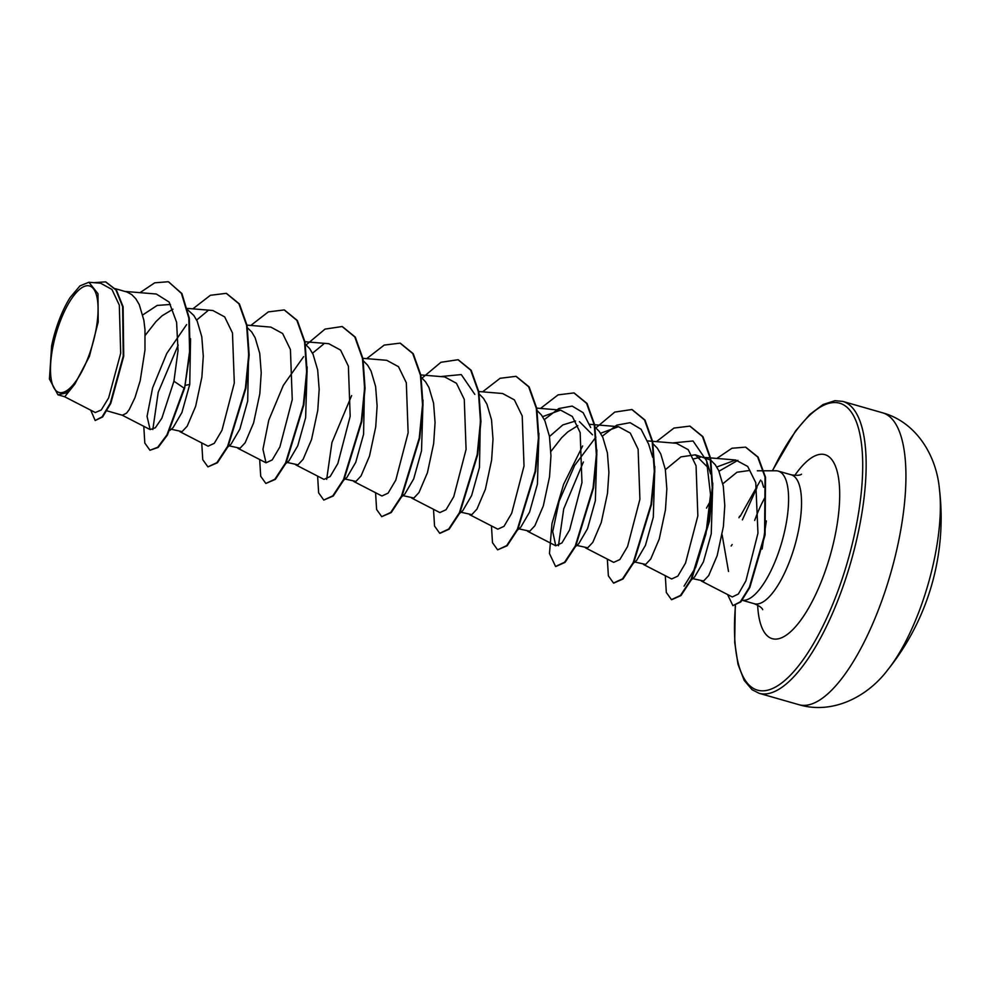 <?xml version="1.0" encoding="UTF-8"?>
<svg xmlns="http://www.w3.org/2000/svg" width="989" height="989" viewBox="0 0 989 989"><rect width="100%" height="100%" fill="white"/><g stroke="black" fill="none" stroke-linecap="round" stroke-linejoin="round"><path stroke-width="1.48" d="M887.603 670.048L887.603 670.048A121.462 41.649 -74 0 0 920.907 606.442A121.462 41.649 -74 0 0 939.426 489.135L939.426 489.135C936.509 455.731 916.395 422.093 882.509 412.784A151.824 52.071 -74 0 1 881.595 601.361A151.824 52.071 -74 0 1 798.889 704.687C832.565 714.726 867.452 696.837 887.603 670.048A242.911 242.911 0 0 0 939.426 489.135M89.195 354.742A55.384 18.989 106 0 1 55.743 390.383A55.384 18.989 106 0 1 59.352 323.65A55.384 18.989 106 0 1 92.805 288.009A55.384 18.989 106 0 1 89.195 354.742M739.537 516.246A66.609 22.846 -74 0 0 738.993 517.754M756.981 487.54L742.393 519.88M728.522 571.481L722.131 534.814M766.351 520.956L762.136 549.006M742.269 600.224A67.054 22.994 -74 0 0 777.849 554.384A67.054 22.994 -74 0 0 778.244 471.098A67.054 22.994 -74 0 0 775.994 470.776L763.99 470.789M760.652 480.036L740.143 516.382M712.772 483.065L711.252 533.837L703.402 561.925L694.599 576.995L690.421 580.617M711.029 460.441L715.282 464.781L718.706 470.566L723.293 486.155L724.789 505.552L723.392 526.531L717.161 555.682L708.705 575.549L703.599 581.013L692.72 578.627M115.404 288.701L127.012 292.039L131.735 294.586L135.839 298.802L139.251 304.587L143.85 320.176L144.975 329.535L144.975 350.019L140.203 380.691L134.961 397.677L129.25 409.57L126.555 413.155L122.364 415.244L106.936 410.831M190.556 338.708L189.752 384.461L181.889 412.574L173.087 427.619L169.91 430.376M187.848 309.953L193.782 315.404L197.207 321.19L201.793 336.779L203.289 356.176L201.88 377.143L195.649 406.306L187.205 426.16L182.087 431.637L171.221 429.238M248.709 347.572L247.695 401.064L239.845 429.139L231.043 444.172L227.853 446.966M246.941 327.285L251.725 331.995L255.15 337.781L259.736 353.37L261.232 372.766L259.823 393.746L253.604 422.909L245.148 442.763L240.03 448.24L229.164 445.841M307.159 366.894L305.638 417.655L297.776 445.73L288.986 460.812L285.796 463.569M305.416 344.259L309.668 348.598L313.093 354.383L317.679 369.973L319.175 389.369L317.766 410.348L311.547 439.499L303.091 459.353L297.986 464.83L287.107 462.432M364.595 380.765L363.581 434.258L355.731 462.345L346.929 477.403L343.739 480.159M363.359 360.861L367.611 365.188L371.036 370.986L375.622 386.563L377.118 405.96L375.721 426.939L369.49 456.102L361.034 475.956L355.929 481.433L345.05 479.035M423.045 400.088L421.524 450.848L413.686 478.923L404.884 493.968M421.302 377.452L425.554 381.791L428.979 387.577L433.578 403.166L435.061 422.563L433.664 443.542L427.433 472.693L418.977 492.559L413.872 498.023L402.993 495.637M480.481 413.983L479.467 467.451L471.617 495.563L462.815 510.608L459.638 513.365M479.245 394.055L483.51 398.394L486.922 404.18L491.521 419.769L493.004 439.165L491.607 460.132L485.376 489.295L476.921 509.15L471.815 514.626L460.936 512.228M538.943 433.269L537.423 484.054L529.56 512.129L520.758 527.199L517.581 529.956M537.2 410.658L541.453 414.984L544.877 420.77L549.464 436.359L550.96 455.756L549.55 476.735L543.32 505.898L534.864 525.752L529.758 531.229L518.891 528.831M596.886 449.884L595.366 500.644L587.515 528.719L578.701 543.802L575.524 546.558M595.143 427.248L599.396 431.587L602.82 437.373L607.407 452.962L608.903 472.359L607.493 493.338L601.263 522.489L592.819 542.343L587.701 547.819L576.834 545.421M654.829 466.487L653.309 517.247L645.446 545.347L636.656 560.392L633.467 563.149M653.086 443.851L657.339 448.178L660.763 453.976L665.35 469.552L666.846 488.949L665.436 509.928L659.218 539.092L650.762 558.946L645.644 564.422L634.777 562.024M142.775 314.91L157.189 305.428L170.417 304.464M145.272 335.271L156.027 321.524L162.109 315.763L172.951 309.198M549.488 436.508L562.852 424.911L575.536 421.017M579.418 421.611L592.498 434.789M550.898 451.454L561.653 437.707L567.735 431.946L577.823 425.666M665.374 469.701L680.964 456.881L695.304 454.816L708.396 467.982M693.709 458.871L700.286 457.264M695.304 454.804L710.51 460.07M64.409 396.626L95.303 412.537L101.249 409.99L108.629 397.912L120.683 353.258L119.31 305.107L111.942 289.456L100.618 283.225L88.886 282.248L79.973 285.883L70.157 297.504A59.538 20.423 106 0 0 51.626 345.816L49.45 379.071L57.931 394.784L65.843 393.053L74.855 384.053L89.381 356.473L98.195 321.994L97.985 293.721L88.886 282.248M74.855 384.053L64.742 396.762L57.918 394.809M706.492 508.099L710.3 501.262M722.86 483.757L736.99 472.235L749.86 470.43M168.686 281.877L181.432 293.424L188.825 318.05L189.579 351.577L184.584 388.294L190.061 351.713L189.307 318.186L181.914 293.56L168.439 281.816M90.716 410.175L95.179 420.51L102.609 416.962L110.793 403.364L123.724 356.25L123.118 306.763L116.418 290.086L105.811 281.939M168.204 281.741L154.729 282.817L139.981 292.67M95.179 420.51L102.127 416.826L110.311 403.215L123.242 356.114L122.636 306.627L115.936 289.95L105.563 281.865L93.893 282.669M143.788 426.321L144.814 443.06L149.957 450.267L157.708 447.263L166.956 434.863L184.102 388.158L173.94 381.198L178.032 350.551L176.598 322.253L169.119 302.065L156.324 294.017L124.923 291.421M701.448 581.075L732.293 596.96L738.35 594.018L745.904 580.864L757.957 533.207L755.769 482.657L747.721 466.449L735.655 459.996L716.79 467.006M643.505 564.484L671.642 578.973L677.811 576.142L685.513 563.112L697.851 515.862L696.058 465.77L688.233 449.686L676.439 443.295M585.55 547.881L613.699 562.37L619.868 559.539L627.57 546.521L639.908 499.272L638.115 449.191L630.29 433.071L618.496 426.692L600.558 433.256M595.885 437.175L574.683 465.386L559.131 501.151L552.715 531.625L555.756 545.767L561.937 542.936L569.615 529.931L581.965 482.632L580.16 432.539L572.347 416.48L560.553 410.101L542.615 416.653M469.664 514.688L497.813 529.177L503.982 526.346L511.684 513.291L524.022 466.004L522.217 415.961L514.379 399.865L502.61 393.511L478.8 391.52M411.721 498.085L439.858 512.574L446.051 509.731L453.741 496.713L466.079 449.414L464.274 399.371L456.448 383.275L444.667 376.896L420.857 374.93M353.778 481.495L381.915 495.983L388.096 493.14L395.798 480.11L408.136 432.811L406.318 382.768L398.48 366.672L386.724 360.305L362.914 358.327M295.835 464.892L323.972 479.381L330.153 476.55L337.842 463.532L350.18 416.258L348.388 366.177L340.575 350.094L328.781 343.702L304.958 341.737M303.623 356.658L283.324 385.376L268.773 420.177L262.95 449.29L266.029 462.79L272.21 459.934L279.887 446.941L292.25 399.618L290.432 349.55L282.619 333.491L270.825 327.099L246.558 325.097M179.936 431.699L208.086 446.187L214.279 443.332L221.956 430.326L234.306 383.015L232.477 332.947L224.664 316.888L212.882 310.521M186.637 324.59L166.745 353.481L152.615 387.836L147.052 416.406L150.143 429.585L155.347 427.767L161.85 418.236L173.94 381.198M152.825 429.535L158.215 392.312L178.218 345.074M196.638 320.028L207.752 310.843M312.524 353.221L323.675 344.024M326.667 479.344L331.945 442.503L351.627 395.6M440.649 376.562L461.257 374.571L474.819 394.376M544.309 419.62L558.797 408.544L572.174 406.083L583.139 412.673L590.705 427.569M558.451 545.73L563.718 508.89L583.399 461.999M602.252 436.211L616.74 425.146L630.117 422.686L641.082 429.263L648.648 444.172L652.678 457.314M672.421 442.961L693.029 440.97L706.591 460.775L710.522 494.648L705.973 533.763L695.7 567.34L684.054 586.156M719.003 471.209L737.893 460.33M184.584 388.294L167.438 434.999L158.191 447.411L149.957 450.267M226.493 293.412L239.4 303.907L247.089 325.48L249.166 355.088L245.89 388.356L228.1 446.472L217.407 462.778L207.9 466.87L202.757 459.662L201.731 442.911M284.449 310.002L297.343 320.51L305.032 342.083L307.122 371.679L303.833 404.946L286.056 463.062L275.35 479.381L265.843 483.46L260.7 476.265L259.674 459.514M342.392 326.605L355.286 337.101L362.975 358.686L365.065 388.281L361.789 421.549L343.999 479.665L333.293 495.983L323.786 500.063L318.643 492.856L317.617 476.117M400.335 343.195L413.241 353.703L420.918 375.276L423.008 404.872L419.732 438.152L401.942 496.268L391.236 512.574L381.729 516.654L376.599 509.459L375.573 492.707M458.278 359.798L471.184 370.294L478.861 391.879L480.951 421.475L477.675 454.742L459.885 512.858L449.179 529.177L439.92 533.318M516.221 376.401L529.127 386.897L536.804 408.469L538.894 438.065L535.618 471.345L517.828 529.461L507.134 545.767L497.628 549.847L492.485 542.652L491.459 525.901M574.164 392.992L587.07 403.487L594.76 425.072L596.837 454.668L593.561 487.936L575.771 546.064L565.078 562.37L555.818 566.512M632.107 409.594L645.013 420.09L652.703 441.663L654.792 471.271L651.504 504.538L633.714 562.654L623.021 578.973L613.761 583.114M690.05 426.185L702.956 436.681L710.646 458.266L712.735 487.861L709.459 521.141L691.67 579.257L680.964 595.563L671.704 599.705M745.768 447.213L758.13 457.116L765.523 477.242L765.078 534.975L749.86 587.404L740.81 601.942L732.886 605.639L727.583 594.537M189.752 384.461L185.24 385.339M192.855 308.852L210.385 295.291L226.258 293.337L238.918 303.771L246.607 325.344L248.684 354.952L245.408 388.22L227.618 446.336L216.925 462.642L207.9 466.87M250.81 325.443L268.328 311.894L284.202 309.928L296.861 320.362L304.55 341.947L306.627 371.543L303.351 404.81L285.561 462.926L274.868 479.245L265.843 483.46M306.182 344.877L325.035 329.102L342.145 326.531L354.804 336.965L362.493 358.537L364.582 388.145L361.306 421.413L343.517 479.529L332.811 495.835L323.786 500.063M366.696 358.648L384.214 345.087L400.088 343.134L412.747 353.555L420.436 375.14L422.526 404.736L419.249 438.003L401.46 496.119L390.754 512.438L381.729 516.654M422.08 378.07L440.921 362.295L458.031 359.724L470.702 370.158L478.379 391.731L480.469 421.339L477.193 454.606L459.403 512.722L448.697 529.041L439.685 533.256L434.542 526.049L433.516 509.31M482.583 391.842L500.1 378.293L515.974 376.327L528.645 386.761L536.322 408.333L538.412 437.929L535.136 471.209L517.346 529.325L506.652 545.631L497.628 549.847M540.526 408.432L558.056 394.883L573.929 392.917L586.588 403.351L594.278 424.936L596.355 454.532L593.079 487.8L575.289 545.916L564.595 562.234L555.571 566.45L549.476 553.543L551.973 523.552L563.619 484.313L582.645 445.952M595.91 427.866L614.75 412.092L631.872 409.52L644.531 419.954L652.221 441.527L654.298 471.123L651.022 504.402L633.232 562.518L622.538 578.837L613.514 583.053L608.371 575.845L607.345 559.106M656.424 441.638L673.942 428.076L689.815 426.123L702.474 436.545L710.164 458.13L712.253 487.725L708.965 520.993L691.175 579.121L680.481 595.427L671.457 599.643L666.314 592.448L665.3 575.709M716.852 458.439L731.947 448.252L745.533 447.139L757.648 456.98L765.041 477.106L764.596 534.839L749.378 587.256L740.328 601.807L732.886 605.639M772.322 470.789L795.613 430.895L809.867 414.416L823.083 404.513L834.963 400.681L842.727 401.386A151.824 52.071 106 0 1 841.812 589.963A151.824 52.071 106 0 1 759.107 693.289L798.889 704.687M772.533 470.789A149.24 51.181 106 0 1 853.297 415.306A149.24 51.181 106 0 1 838.796 588.579A149.24 51.181 106 0 1 765.943 690.545A149.24 51.181 106 0 1 735.47 605.763M754.656 520.437A67.054 22.994 106 0 1 764.88 497.665M778.244 471.098L791.188 474.794A67.054 22.994 106 0 1 790.78 558.093A67.054 22.994 106 0 1 754.248 603.723C763.285 607.419 762.816 610.51 762.618 609.471M794.773 475.425A95.698 32.822 106 0 1 836.682 469.726A95.698 32.822 106 0 1 824.369 573.546A95.698 32.822 106 0 1 782.447 637.373A95.698 32.822 106 0 1 757.636 605.083M731.155 545.99L732.157 544.543M735.26 605.812L734.703 642.417L738.017 664.385L744.198 680.395L752.073 689.716L759.107 693.289M791.188 474.794C800.806 476.451 802.042 473.57 801.325 474.337M757.339 470.789L763.545 470.789M742.232 600.274L754.248 603.723M735.643 459.996L710.584 457.919M710.114 457.882L705.491 457.499M676.439 443.282L652.629 441.317M652.171 441.279L647.548 440.896M618.496 426.692L594.686 424.726M594.228 424.689L589.605 424.306M555.756 545.78L527.607 531.291M560.553 410.089L536.743 408.123M266.029 462.79L237.892 448.301M212.882 310.509L187.49 308.407M150.143 429.585L121.993 415.096M401.695 496.762L404.897 493.981M706.591 460.775L710.621 473.916M761.753 481.149L763.619 487.268M842.727 401.386L882.509 412.784"/></g></svg>
